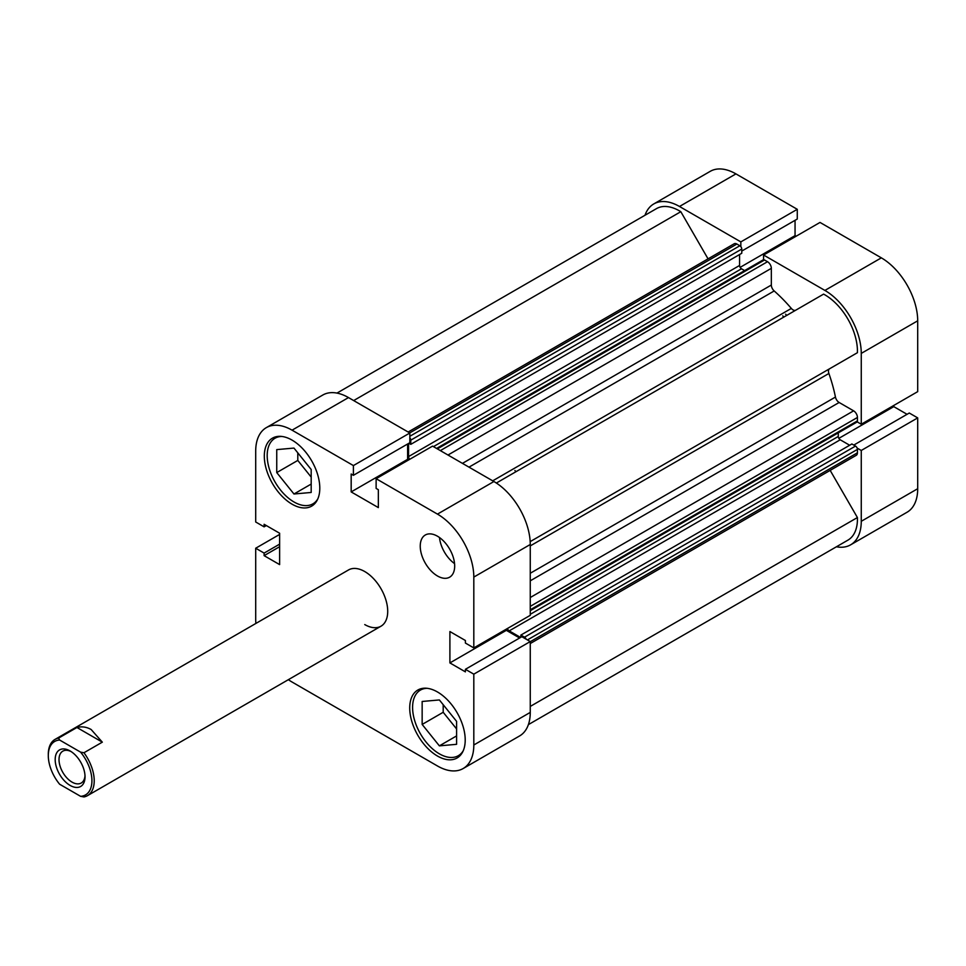 <?xml version="1.0" encoding="UTF-8"?>
<svg xmlns="http://www.w3.org/2000/svg" width="966" height="966" viewBox="0 0 966 966"><rect width="100%" height="100%" fill="white"/><g stroke="black" fill="none" stroke-linecap="round" stroke-linejoin="round"><path stroke-width="1.45" d="M463.245 750.715A37.879 21.868 60 0 1 458.319 755.702A37.879 21.868 60 0 1 439.373 753.83A37.879 21.868 60 0 1 414.631 720.443A37.879 21.868 60 0 1 420.439 690.086A37.879 21.868 60 0 1 427.226 688.311M317.838 498.854A37.879 21.868 60 0 1 312.912 503.841A37.879 21.868 60 0 1 293.966 501.97A37.879 21.868 60 0 1 269.224 468.582A37.879 21.868 60 0 1 275.02 438.238A37.879 21.868 60 0 1 281.818 436.463M437.465 575.977A24.355 14.055 -120 0 0 449.637 577.185A24.355 14.055 -120 0 0 453.368 557.672A24.355 14.055 -120 0 0 437.465 536.215A24.355 14.055 -120 0 0 425.294 535.007A24.355 14.055 -120 0 0 421.55 554.52A24.355 14.055 -120 0 0 437.465 575.977M437.465 756.04A39.232 22.653 -120 0 0 457.075 757.984A39.232 22.653 -120 0 0 463.1 726.541A39.232 22.653 -120 0 0 437.465 691.97A39.232 22.653 -120 0 0 417.843 690.026A39.232 22.653 -120 0 0 411.83 721.457A39.232 22.653 -120 0 0 437.465 756.04M292.058 504.18A39.232 22.653 -120 0 0 311.668 506.124A39.232 22.653 -120 0 0 317.681 474.68A39.232 22.653 -120 0 0 292.058 440.11A39.232 22.653 -120 0 0 272.436 438.166A39.232 22.653 -120 0 0 266.423 469.609A39.232 22.653 -120 0 0 292.058 504.18M364.762 624.579A32.47 18.752 -120 0 0 380.99 626.197A32.47 18.752 -120 0 0 385.965 600.176A32.47 18.752 -120 0 0 364.762 571.558A32.47 18.752 -120 0 0 348.521 569.952L55.026 739.401A32.47 18.752 -120 0 0 48.3 754.265L48.3 755.593A30.852 17.811 60 0 1 59.638 740.041L80.589 752.14A30.852 17.811 60 0 1 91.927 780.782A30.852 17.811 60 0 1 80.589 796.322L83.945 796.938A32.47 18.752 -120 0 0 87.495 795.646A32.47 18.752 -120 0 0 83.945 752.755L102.324 742.154L91.154 729.523C86.542 726.903 81.796 726.239 76.93 727.495L58.564 738.109A32.47 18.752 -120 0 0 55.026 739.401M266.35 427.624L322.789 395.034A51.415 29.68 60 0 1 348.497 397.581L292.058 430.172A51.415 29.68 -120 0 0 266.35 427.624A51.415 29.68 -120 0 0 255.7 451.158L255.7 521.99L264.116 526.844L266.338 525.564M292.058 430.172L353.399 465.576L353.399 475.308L409.838 442.718L409.838 432.997L348.497 397.581M408.654 459.925L407.616 459.333L407.616 443.998M493.904 481.527L432.563 446.123L376.124 478.701L437.465 514.117L493.904 481.527A51.415 29.68 60 0 1 530.262 544.498L530.262 615.33L473.811 647.908L465.395 643.054L465.395 640.494L449.902 631.547L449.902 662.918L465.395 671.865L465.395 669.305L473.811 674.159L473.811 744.991L530.262 712.401A51.415 29.68 60 0 1 519.611 735.935L463.173 768.525A51.415 29.68 -120 0 0 473.811 744.991M519.623 637.995L506.341 630.327L506.341 629.132M473.811 674.159L530.262 641.569L521.845 636.715L465.395 669.305M530.262 641.569L530.262 712.401M255.893 623.432A51.415 29.68 -120 0 1 255.7 619.061L255.7 548.229L264.116 553.095L264.116 555.655L279.621 564.603L279.621 533.232L264.116 524.284L264.116 526.844M288.363 679.678A51.415 29.68 -120 0 0 292.058 682.032L437.465 765.978A51.415 29.68 -120 0 0 463.173 768.525M530.262 544.498L473.811 577.088L473.811 647.908M473.811 577.088A51.415 29.68 -120 0 0 437.465 514.117M353.399 475.308L351.177 474.016L351.177 491.911L378.346 507.597L378.346 489.702L376.124 488.422L376.124 478.701M255.7 548.229L279.621 534.427M353.399 465.576L409.838 432.997M297.794 452.837L297.794 460.432L311.185 477.083M443.201 704.697L443.201 712.28L456.592 728.944M449.902 662.918L506.341 630.327M351.177 491.911L407.616 459.333M264.116 555.655L279.621 546.708M264.116 553.095L279.621 544.148M439.494 537.531A24.355 14.055 -120 0 0 454.563 563.625M293.966 494L276.747 472.579L276.747 449.613L293.966 448.079L311.185 469.5L311.185 492.455L293.966 494L311.185 484.063M276.747 472.579L297.794 460.432M456.592 721.361L456.592 744.315L439.373 745.861L422.154 724.44L422.154 701.473L439.373 699.939L456.592 721.361M422.154 724.44L443.201 712.28M439.373 745.861L456.592 735.911M782.762 315.858A108.228 62.488 60 0 1 783.824 317.065M785.636 314.192A108.228 62.488 60 0 1 786.698 315.411A108.228 62.488 60 0 0 785.636 314.192M763.563 259.745L763.563 255.012L820.013 222.434L881.342 257.85A51.415 29.68 60 0 1 917.7 320.809L861.261 353.399L861.261 424.231L857.168 421.864M861.261 353.399A51.415 29.68 -120 0 0 824.904 290.428L881.342 257.85M763.563 255.012L824.904 290.428M679.496 206.483A51.415 29.68 -120 0 0 653.789 203.935L710.227 171.344A51.415 29.68 60 0 1 735.935 173.892L679.496 206.483L740.837 241.898L740.837 246.62M653.789 203.935A51.415 29.68 -120 0 0 645.01 215.249M836.423 546.78A51.415 29.68 -120 0 0 850.611 544.836A51.415 29.68 -120 0 0 861.261 521.302L917.7 488.711A51.415 29.68 60 0 1 907.05 512.246L850.611 544.836M857.168 448.103L861.261 450.47L861.261 521.302M907.062 414.305L893.779 406.638L893.779 405.442M917.7 488.711L917.7 417.892L909.284 413.025L853.775 445.072M735.935 173.892L797.276 209.308L797.276 219.028L741.767 251.075M796.093 236.235L795.054 235.644L795.054 220.308M917.7 320.809L917.7 391.641L861.261 424.231M917.7 417.892L861.261 450.47M740.837 241.898L797.276 209.308M795.054 235.644L740.137 267.353M893.779 406.638L838.862 438.347M436.572 448.429L763.188 259.866A2.705 1.558 60 0 1 764.541 259.999L767.511 261.714A5.41 3.127 60 0 1 771.339 268.343L771.339 285.042A5.41 3.127 -120 0 0 774.189 290.959A121.764 70.301 60 0 1 791.323 308.42A5.41 3.127 -120 0 0 793.062 309.905A5.41 3.127 -120 0 0 795.743 310.195M496.355 483.036L823.587 294.123A45.994 26.553 60 0 1 857.41 352.699L829.601 368.758A5.41 3.127 -120 0 0 828.888 373.48A121.764 70.301 60 0 1 835.445 397.062A5.41 3.127 -120 0 0 839.14 402.484L530.262 580.82M336.977 393.09L656.494 208.62A45.994 26.553 60 0 1 680.813 211.699L708.054 258.864M408.135 432.019L734.184 243.77A5.41 3.127 60 0 1 736.889 244.036L409.717 432.925M409.838 436.282L739.859 245.75L736.889 244.036M739.859 245.75A2.705 1.558 60 0 1 741.767 249.059L741.767 253.261L410.767 444.36L408.884 443.273M739.57 254.529L739.57 265.469A2.705 1.558 -120 0 0 741.49 268.777L433.444 446.63M744.617 270.589L741.49 268.777M530.262 597.519L853.606 410.84L839.14 402.484M853.606 410.84A5.41 3.127 60 0 1 857.434 417.469L530.262 606.358M530.262 609.788L857.434 420.886L857.434 417.469M857.434 420.886A2.705 1.558 60 0 1 856.866 422.13L530.262 610.693M530.262 614.316L838.295 436.463L838.295 432.853M838.295 436.463A2.705 1.558 -120 0 0 840.215 439.784L849.682 445.254M520.879 637.27L520.879 635.073L851.879 443.974L855.514 446.075A2.705 1.558 60 0 1 857.434 449.395L857.434 452.812A5.41 3.127 60 0 1 856.311 455.288L530.262 643.537M830.168 470.382L857.41 517.547A45.994 26.553 60 0 1 847.907 540.151L528.39 724.621M526.168 639.214A2.705 1.558 -120 0 0 524.514 637.174L855.514 446.075M520.879 635.073L524.514 637.174M840.215 439.784L509.215 630.883L520.577 637.439M509.215 630.883A2.705 1.558 60 0 1 507.44 628.504M409.753 459.285A2.705 1.558 60 0 1 408.57 456.568L739.57 265.469M408.57 443.442L408.57 456.568M741.767 249.059L410.767 440.17L410.767 444.36M410.767 440.17A2.705 1.558 -120 0 0 409.838 437.719M857.41 517.547L530.262 706.424M680.813 211.699L353.677 400.564M55.183 759.566A21.107 12.184 -120 0 0 70.107 785.418A21.107 12.184 -120 0 0 85.032 776.797A21.107 12.184 -120 0 0 70.107 750.956A21.107 12.184 -120 0 0 55.183 759.566M85.008 775.638A18.402 10.626 60 0 1 81.229 783.015A18.402 10.626 60 0 1 67.04 778.089A18.402 10.626 60 0 1 59.011 759.566A18.402 10.626 60 0 1 62.826 751.15A18.402 10.626 60 0 1 71.098 751.56M514.902 470.502A108.228 62.488 60 0 1 515.965 471.722M80.589 796.322L59.638 784.235A30.852 17.811 60 0 1 48.3 755.593M58.564 738.109L59.638 740.041M80.589 752.14L83.945 752.755M76.93 727.495L102.324 742.154M828.888 373.48L530.262 545.899M530.262 573.261L835.445 397.062M530.177 541.624L829.601 368.758M774.189 290.959L468.993 467.146M492.696 480.839L791.323 308.42M857.434 449.395L527.412 639.927M530.262 641.702L857.434 452.812M462.448 463.366L771.339 285.042M771.339 268.343L447.983 455.022M764.541 259.999L437.369 448.888M440.339 450.603L767.511 261.714M420.439 690.086L423.627 688.251M275.02 438.238L278.22 436.39M312.912 503.841L316.099 502.006M458.319 755.702L461.507 753.854M380.99 626.197L87.495 795.646"/></g></svg>
